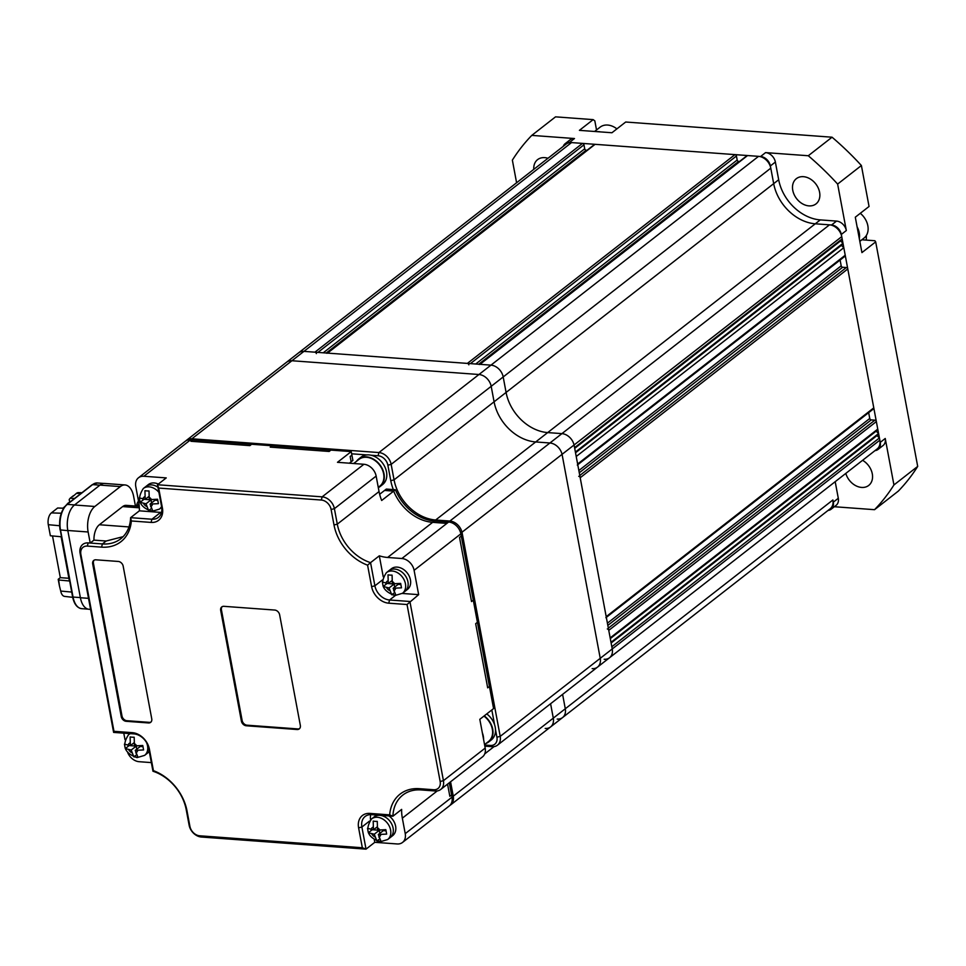<?xml version="1.0" encoding="UTF-8"?>
<svg xmlns="http://www.w3.org/2000/svg" width="966" height="966" viewBox="0 0 966 966"><rect width="100%" height="100%" fill="white"/><g stroke="black" fill="none" stroke-linecap="round" stroke-linejoin="round"><path stroke-width="1.45" d="M587.062 150.273L586.181 150.213A1.449 1.099 52 0 1 584.708 148.788L583.959 144.815A1.449 1.099 -128 0 0 582.498 143.391L571.522 142.582A12.111 9.153 -128 0 0 566.136 144.103L298.542 352.892A12.111 9.153 52 0 1 303.928 351.37L314.904 352.179A1.449 1.099 52 0 1 316.377 353.604M739.521 161.491L738.652 161.431A1.449 1.099 52 0 1 737.179 160.018L736.43 156.033A1.449 1.099 -128 0 0 734.969 154.62L595.104 144.32A1.449 1.099 -128 0 0 594.452 144.502L327.136 353.085M326.87 353.29A1.449 1.099 52 0 1 327.51 353.109L467.375 363.409A1.449 1.099 52 0 1 468.848 364.822M577.765 464.718L844.9 256.292A1.449 1.099 -128 0 0 845.226 255.229L843.813 247.707L841.362 245.352L842.98 243.287L840.541 240.92L842.159 238.868L841.748 236.646A12.111 9.153 -128 0 0 829.504 224.837L815.28 223.798A41.176 31.129 52 0 1 773.681 183.649L770.783 168.156A12.111 9.153 -128 0 0 758.552 156.347L747.575 155.538A1.449 1.099 -128 0 0 746.923 155.719L479.607 364.303M479.341 364.508A1.449 1.099 52 0 1 479.981 364.327L490.957 365.136A12.111 9.153 52 0 1 503.189 376.945L506.087 392.438A41.176 31.129 -128 0 0 547.686 432.587L561.922 433.625A12.111 9.153 52 0 1 574.154 445.435L574.565 447.656L842.159 238.868M840.541 240.92L574.698 448.345M842.98 243.287L575.398 452.076M841.362 245.352L575.531 452.776M843.813 247.707L576.219 456.495L577.632 464.018A1.449 1.099 52 0 1 577.306 465.081M606.334 617.359L873.457 408.92A1.449 1.099 -128 0 0 873.783 407.869L847.786 268.946A1.449 1.099 -128 0 0 846.325 267.534L842.654 267.256A1.449 1.099 52 0 1 841.193 265.843L840.106 260.023M578.731 476.323A1.449 1.099 52 0 1 580.204 477.735L606.201 616.658A1.449 1.099 52 0 1 605.875 617.709M879.41 437.948L611.828 646.737L612.239 648.959A12.111 9.153 52 0 1 609.522 657.761L877.116 448.973A12.111 9.153 -128 0 0 879.833 440.17L879.41 437.948L876.971 435.594L878.589 433.529L876.138 431.162L877.756 429.109L876.355 421.587A1.449 1.099 -128 0 0 874.882 420.162L871.223 419.896A1.449 1.099 52 0 1 869.762 418.483L868.663 412.663M607.3 628.951A1.449 1.099 52 0 1 608.761 630.375L610.174 637.898L877.756 429.109M876.138 431.162L610.307 638.586M878.589 433.529L610.995 642.318M876.971 435.594L611.128 643.018M185.919 440.834A12.111 9.153 52 0 1 186.51 440.303L286.54 362.25A12.111 9.153 52 0 1 291.925 360.741A12.111 9.153 52 0 0 286.54 362.25L298.542 352.892A12.111 9.153 52 0 1 303.928 351.37L490.957 365.136A12.111 9.153 52 0 1 503.189 376.945L506.087 392.438A41.176 31.129 -128 0 0 547.686 432.587L561.922 433.625A12.111 9.153 52 0 1 574.154 445.435L612.239 648.959A12.111 9.153 52 0 1 609.522 657.761A12.111 9.153 52 0 1 604.148 659.271M832.885 499.977L565.291 708.766L562.598 694.373L565.291 708.766A12.111 9.153 52 0 1 562.574 717.569L830.168 508.78A12.111 9.153 -128 0 0 832.885 499.977L833.296 502.187A9.684 7.33 52 0 1 831.122 509.227A9.684 7.33 52 0 1 828.055 510.422M450.567 781.796L453.259 796.189L553.289 718.136A12.111 9.153 52 0 1 550.572 726.939A12.111 9.153 52 0 0 553.289 718.136L550.596 703.743L553.289 718.136L565.291 708.766A12.111 9.153 52 0 1 562.574 717.569A12.111 9.153 52 0 1 557.201 719.078M533.775 169.352A15.987 12.087 52 0 1 537.591 159.631A15.987 12.087 52 0 1 544.703 157.639A15.987 12.087 52 0 1 547.951 158.279M862.578 460.311A15.987 12.087 52 0 1 868.712 485.439A15.987 12.087 52 0 1 861.612 487.432A15.987 12.087 52 0 1 845.818 473.388M803.446 176.681A15.987 12.087 52 0 1 818.19 187.911A15.987 12.087 52 0 1 816.016 203.886A15.987 12.087 52 0 1 808.916 205.879A15.987 12.087 52 0 1 794.173 194.649A15.987 12.087 52 0 1 796.346 178.674A15.987 12.087 52 0 1 803.446 176.681M837.631 184.071A254.348 192.246 -128 0 0 808.288 155.743L765.579 152.604A9.684 7.33 -128 0 1 775.372 162.046L778.681 179.748A41.176 31.129 52 0 0 820.279 219.898L836.544 221.093A9.684 7.33 -128 0 1 846.325 230.536L837.631 184.071L861.394 165.524A254.348 192.246 -128 0 0 832.052 137.208L625.69 122.018L611.937 132.753L579.407 130.35L593.16 119.627L555.535 116.85L531.783 135.385A254.348 192.246 -128 0 0 512.366 160.127L516.593 182.755M846.325 230.536L841.326 234.436L880.243 442.38A9.684 7.33 52 0 1 878.07 449.419A9.684 7.33 52 0 1 875.003 450.615M834.334 506.727L874.532 509.686A254.348 192.246 -128 0 0 893.936 484.944L885.242 438.479A9.684 7.33 52 0 1 883.069 445.519L878.07 449.419M893.936 484.944L917.7 466.409L875.679 241.862L874.894 240.739L861.853 239.773M861.394 165.524L869.05 206.47L855.296 217.205L861.926 252.597L875.679 241.862M808.288 155.743L832.052 137.208M563.275 146.337A9.684 7.33 52 0 1 565.182 143.644L570.182 139.744A9.684 7.33 52 0 1 574.48 138.536L531.783 135.385M841.326 234.436A9.684 7.33 -128 0 0 831.545 224.993L815.28 223.798A41.176 31.129 52 0 1 773.681 183.649L770.373 165.947A9.684 7.33 -128 0 0 760.58 156.504L569.481 142.437A9.684 7.33 52 0 0 565.182 143.644M874.532 509.686L898.283 491.139A254.348 192.246 -128 0 0 917.7 466.409M596.529 129.963L594.827 120.859L593.16 119.627M835.192 481.684L838.295 498.287A9.684 7.33 52 0 1 836.121 505.327L831.122 509.227M571.522 142.582L291.925 360.741L478.955 374.506A12.111 9.153 52 0 1 491.187 386.315L494.085 401.796A41.176 31.129 -128 0 0 535.683 441.945L549.92 442.996A12.111 9.153 52 0 1 562.152 454.805L600.236 658.317A12.111 9.153 52 0 1 597.519 667.12A12.111 9.153 52 0 1 592.146 668.629M562.574 717.569L550.572 726.939A12.111 9.153 52 0 1 545.198 728.449M866.333 235.523A46.03 34.788 52 0 1 866.248 240.099M616.888 128.876A16.953 12.812 -128 0 0 607.638 125.049A16.953 12.812 -128 0 0 600.103 127.174L594.585 131.473M600.441 131.907A17.436 13.186 -128 0 0 598.558 131.63A17.436 13.186 -128 0 0 596.71 131.63M859.825 241.367L864.039 238.071A16.953 12.812 -128 0 0 860.283 213.305M859.305 238.614A17.436 13.186 -128 0 0 857.108 226.853M186.51 440.303A12.111 9.153 52 0 1 191.896 438.793L378.926 452.559A12.111 9.153 52 0 1 391.158 464.368L394.056 479.848A41.176 31.129 -128 0 0 435.654 519.998L449.878 521.048A12.111 9.153 52 0 1 462.122 532.858L500.207 736.37A12.111 9.153 52 0 1 497.49 745.172A12.111 9.153 52 0 1 492.105 746.682L484.835 746.15M191.618 439.844L191.896 438.793L291.925 360.741L478.955 374.506A12.111 9.153 52 0 1 491.187 386.315L494.085 401.796A41.176 31.129 -128 0 0 535.683 441.945L549.92 442.996A12.111 9.153 52 0 1 562.152 454.805L600.236 658.317A12.111 9.153 52 0 1 597.519 667.12L497.49 745.172M451.883 796.527L453.259 796.189A12.111 9.153 52 0 1 450.542 804.992A12.111 9.153 52 0 1 449.89 805.439M136.653 506.136A12.111 9.153 52 0 1 138.512 501.137M484.63 745.015L490.45 745.45A9.684 7.33 -128 0 0 496.922 737.203L495.498 729.608M494.616 724.874L491.827 709.962M393.343 489.593A43.603 32.953 52 0 1 390.771 480.682L387.873 465.189A9.684 7.33 -128 0 0 378.08 455.747L371.113 455.228M366.766 454.914L351.66 453.803M138.971 503.805A9.684 7.33 -128 0 0 137.727 506.208M484.546 744.593L488.518 741.502A16.953 12.812 -128 0 0 483.942 716.096M482.348 732.82A16.953 12.812 52 0 1 483.604 739.533M486.755 713.91A17.436 13.186 52 0 1 491.308 739.932L488.808 741.876A17.436 13.186 52 0 1 486.079 743.397M484.256 715.866A17.436 13.186 52 0 1 488.808 741.876M378.261 487.359L379.819 486.14A16.953 12.812 -128 0 0 381.087 467.218A16.953 12.812 -128 0 0 362.842 457.558A16.953 12.812 -128 0 0 358.954 459.405L353.689 463.511M356.526 461.301A17.436 13.186 52 0 1 358.652 459.019L361.151 457.075A17.436 13.186 52 0 1 365.16 455.179A17.436 13.186 52 0 1 383.913 465.117A17.436 13.186 52 0 1 382.608 484.57L380.109 486.526A17.436 13.186 52 0 1 378.322 487.649M358.652 459.019A17.436 13.186 52 0 1 362.648 457.123A17.436 13.186 52 0 1 381.413 467.061A17.436 13.186 52 0 1 380.109 486.526M138.5 477.772A12.111 9.153 -128 0 0 135.783 486.574L138.681 502.054A41.176 31.129 52 0 1 139.37 510.833L130.615 517.667L151.916 519.225A14.538 10.988 -128 0 0 158.364 517.414A14.538 10.988 -128 0 0 161.624 506.86L157.482 484.739L166.237 477.904L143.874 476.262A12.111 9.153 -128 0 0 138.5 477.772L185.267 441.281A12.111 9.153 52 0 1 190.64 439.772L192.669 439.916L190.918 441.281L249.88 445.628L251.631 444.263L271.953 445.749L270.214 447.125L329.165 451.46L330.915 450.096L351.238 451.593L351.902 455.131L350.151 456.495L351.153 461.808L350.151 456.495L351.902 455.131L352.904 460.432L349.366 463.197M192.669 439.916L251.631 444.263L249.88 445.628L190.918 441.281L192.669 439.916M271.953 445.749L330.915 450.096L329.165 451.46L270.214 447.125L271.953 445.749M379.65 494.29L384.577 490.438L393.681 491.114L395.432 489.75L386.328 489.074L384.577 490.438L393.681 491.114A41.176 31.129 -128 0 0 432.647 522.34L444.855 523.246L446.594 521.869L448.635 522.026A12.111 9.153 52 0 1 460.867 533.836L461.277 536.045L459.526 537.41L471.541 601.564L473.292 600.2L477.421 622.321L475.67 623.686L487.685 687.84L489.436 686.464L493.578 708.585L479.812 719.32L485.198 748.082A12.111 9.153 52 0 1 482.481 756.885L440.725 789.463A12.111 9.153 52 0 1 435.34 790.985L421.116 789.934A41.176 31.129 -128 0 0 402.822 795.066A41.176 31.129 -128 0 0 392.908 816.222L371.608 814.652A14.538 10.988 -128 0 0 365.148 816.463A14.538 10.988 -128 0 0 361.888 827.029L366.029 849.15L201.363 837.027A12.111 9.153 52 0 1 189.131 825.218L186.233 809.737A41.176 31.129 -128 0 0 152.966 771.242L148.619 748.058A14.538 10.988 -128 0 0 133.936 733.894L113.614 732.397L88.522 598.34L80.395 597.737L67.801 530.491A19.38 10.469 -85.8 0 1 74.503 504.989L100.005 485.089A19.38 10.469 -85.8 0 1 104.739 483.459L125.073 484.956A19.38 10.469 -85.8 0 1 133.646 496.476L135.445 506.039M395.432 489.75A41.176 31.129 -128 0 0 434.398 520.976L446.594 521.869L444.855 523.246L432.647 522.34L387.632 557.467A41.176 31.129 52 0 1 379.312 555.812L370.558 562.647L374.893 585.819A14.538 10.988 -128 0 0 389.576 599.995L409.898 601.48L443.43 780.673A12.111 9.153 52 0 1 440.725 789.463M461.277 536.045L473.292 600.2L471.541 601.564L459.526 537.41L461.277 536.045M477.421 622.321L489.436 686.464L487.685 687.84L475.67 623.686L477.421 622.321M449.311 782.762L451.593 794.946L449.842 796.31L447.56 784.138L449.842 796.31L451.593 794.946L452.003 797.155A12.111 9.153 52 0 1 449.287 805.958L402.52 842.449A12.111 9.153 -128 0 0 405.237 833.646L402.339 818.166A41.176 31.129 52 0 1 401.651 809.387L392.908 816.222L389.672 814.869A43.603 32.953 52 0 1 419.449 788.691L433.674 789.741A9.684 7.33 -128 0 0 440.158 781.494L407.036 604.523L388.743 603.182A16.953 12.812 52 0 1 371.608 586.64L367.587 565.17A43.603 32.953 52 0 1 334.007 524.973L331.109 509.493A9.684 7.33 -128 0 0 321.316 500.038L158.678 488.072L162.409 507.983A16.953 12.812 52 0 1 151.07 522.413L131.34 520.964A43.603 32.953 52 0 1 101.563 547.13L87.338 546.092A9.684 7.33 -128 0 0 80.866 554.339L113.976 731.31L132.282 732.651A16.953 12.812 52 0 1 149.404 749.181L153.425 770.663A43.603 32.953 52 0 1 187.006 810.86L189.904 826.341A9.684 7.33 -128 0 0 199.696 835.795L362.335 847.762L358.603 827.85A16.953 12.812 52 0 1 369.942 813.408L389.672 814.869M123.08 536.673L106.151 541.02L93.956 540.127L90.212 543.049L102.408 543.943A41.176 31.129 -128 0 0 120.702 538.811A41.176 31.129 -128 0 0 130.615 517.667L131.34 520.964M93.956 540.127A14.538 7.849 -85.8 0 1 99.365 524.743L128.961 526.929M139.346 507.814L122.646 506.582L99.365 524.743M122.646 506.582A14.538 7.849 -85.8 0 1 126.196 505.363L139.261 506.317M88.522 598.34L80.081 553.216A12.111 9.153 -128 0 1 88.172 542.904L90.212 543.049L88.135 531.988A19.38 10.469 -85.8 0 1 94.825 506.486L120.339 486.586A19.38 10.469 -85.8 0 1 125.073 484.956M351.238 451.593L337.484 462.316L363.916 464.272A12.111 9.153 52 0 1 376.148 476.081L379.046 491.561A41.176 31.129 -128 0 0 381.679 500.485L393.681 491.114A41.176 31.129 -128 0 0 432.647 522.34L434.398 520.976M158.678 488.072L157.482 484.739L322.149 496.85A12.111 9.153 52 0 1 334.393 508.659L337.291 524.152A41.176 31.129 -128 0 0 370.558 562.647L367.587 565.17M241.379 721.047A4.842 3.659 -128 0 0 246.27 725.768L297.093 729.511A4.842 3.659 -128 0 0 299.243 728.907A4.842 3.659 -128 0 0 300.329 725.394L279.633 614.787A4.842 3.659 -128 0 0 274.742 610.053L223.919 606.322A4.842 3.659 -128 0 0 221.769 606.926A4.842 3.659 -128 0 0 220.683 610.44L241.379 721.047L242.128 720.467L221.431 609.86L220.683 610.44M121.245 716.567A4.842 3.659 -128 0 0 126.135 721.3L148.498 722.942A4.842 3.659 52 0 0 150.66 722.339A4.842 3.659 52 0 0 151.747 718.813L123.177 566.185A4.842 3.659 52 0 0 118.287 561.451L95.924 559.809A4.842 3.659 52 0 0 93.762 560.413A4.842 3.659 52 0 0 92.688 563.939L121.245 716.567L121.994 715.987L93.436 563.347A4.842 3.659 52 0 1 94.173 560.159M362.335 847.762L366.029 849.15L374.784 842.316L397.147 843.958A12.111 9.153 -128 0 0 402.52 842.449M407.036 604.523L418.652 594.658L414.1 570.326A12.111 9.153 -128 0 0 401.868 558.517L387.632 557.467M127.778 752.743A12.111 9.153 -128 0 0 139.152 761.703L151.348 762.609M123.781 733.146L125 739.642M90.587 609.377L88.969 609.268A19.38 10.469 -85.8 0 1 80.395 597.737A19.549 10.566 -85.8 0 1 80.359 597.592L73.042 597.048L60.52 530.105A19.549 10.566 -85.8 0 1 67.27 504.385A0.966 0.737 -128 0 0 66.606 504.94M161.515 512.427A14.538 10.988 52 0 1 160.67 512.403L151.916 519.225L151.07 522.413M139.37 510.833L160.67 512.403M379.312 555.812L383.224 576.726M418.652 594.658L402.279 593.45M370.582 819.82A14.538 10.988 52 0 1 370.751 814.616M374.784 842.316L374.325 839.889M222.168 606.66A4.842 3.659 -128 0 0 221.431 609.86M242.128 720.467A4.842 3.659 -128 0 0 247.018 725.188L297.842 728.932A4.842 3.659 -128 0 0 299.593 728.581M151.01 722.013A4.842 3.659 52 0 1 149.259 722.351L148.498 722.942M121.994 715.987A4.842 3.659 -128 0 0 126.896 720.708L149.259 722.351M113.614 732.397L113.976 731.31M81.941 492.72L78.5 492.612A8.984 4.854 94.2 0 0 76.411 493.372L73.307 496.138M64.444 506.981L62.899 508.188L57.646 508.007L51.403 512.886A8.984 4.854 94.2 0 0 48.3 524.695L50.365 535.756L61.112 536.746L69.395 580.989L58.648 579.998L58.202 579.298L60.315 577.656L52.514 535.949M91.951 485.125A0.966 0.737 52 0 1 92.603 484.618L99.921 485.161A19.549 10.566 -85.8 0 1 100.005 485.089L120.339 486.586M99.921 485.161L74.587 504.928L67.27 504.385L92.603 484.618A19.549 10.566 -85.8 0 1 97.373 482.976L92.168 484.739L66.835 504.506C60.882 510.35 58.624 518.814 60.061 529.899L67.837 530.648A19.549 10.566 -85.8 0 1 67.813 530.491L88.135 531.988M94.825 506.486L74.503 504.989A19.549 10.566 -85.8 0 1 74.587 504.928M67.837 530.648L80.359 597.592M58.648 579.998L59.433 585.879L58.202 579.298M69.709 502.272L69.19 499.531L70.156 498.251L74.648 498.408M73.464 495.655L70.156 498.251M49.278 529.899L50.365 535.756M60.315 577.656L68.888 578.284M59.433 585.879L60.725 591.059A8.984 4.854 94.2 0 0 64.589 596.384L72.692 597.326M389.914 575.096L388.018 574.842L388.26 583.524L382.355 582.063L383.188 586.483L389.081 587.956L391.749 594.754L395.819 595.044L393.15 588.258L401.482 587.835L400.649 583.404L392.329 583.826L392.087 575.144L389.914 575.096M386.412 572.657L388.912 570.701A13.077 9.889 52 0 1 394.72 569.071A13.077 9.889 52 0 1 406.783 578.248A13.077 9.889 52 0 1 405.008 591.325L407.507 589.381A13.077 9.889 52 0 0 409.282 576.304A13.077 9.889 52 0 0 397.219 567.114A13.077 9.889 52 0 0 391.411 568.745L388.912 570.701A13.077 9.889 52 0 1 394.72 569.071A13.077 9.889 52 0 1 406.783 578.248A13.077 9.889 52 0 1 405.008 591.325L402.508 593.281A13.077 9.889 52 0 0 404.283 580.204A13.077 9.889 52 0 0 392.22 571.015A13.077 9.889 52 0 0 386.412 572.657C379.384 583.44 382.222 591.059 394.913 595.527L402.508 593.281M394.2 592.834L391.749 594.754M386.955 583.44L394.092 584.056L394.659 587.087M394.092 584.056L389.081 587.956M386.968 583.524L383.188 586.483M391.761 580.795L388.26 583.524M393.15 588.258L398.149 584.345L400.745 584.539M375.086 821.366L373.202 821.1L373.431 829.794L367.539 828.321L368.36 832.752L374.265 834.213L376.921 841.012L380.99 841.314L378.334 834.515L386.654 834.093L385.832 829.673L377.501 830.096L377.271 821.402L375.086 821.366M376.583 815.014L374.084 816.97A13.077 9.889 52 0 1 379.904 815.328A13.077 9.889 52 0 1 391.955 824.517A13.077 9.889 52 0 1 390.179 837.594L387.68 839.539A13.077 9.889 52 0 0 389.455 826.473A13.077 9.889 52 0 0 377.392 817.284A13.077 9.889 52 0 0 371.584 818.914C364.568 829.709 367.394 837.329 380.097 841.784L387.68 839.539M379.372 839.104L376.921 841.012M372.127 829.697L379.264 830.313L379.831 833.344M379.264 830.313L374.265 834.213M372.151 829.794L368.36 832.752M376.945 827.065L373.431 829.794M378.334 834.515L383.333 830.615L385.917 830.808M371.584 818.914L374.084 816.97A13.077 9.889 52 0 1 379.904 815.328A13.077 9.889 52 0 1 391.955 824.517A13.077 9.889 52 0 1 390.179 837.594L392.679 835.638A13.077 9.889 52 0 0 388.996 815.932M132.016 737.191L130.132 736.937L130.362 745.631L124.457 744.158L125.29 748.578L131.195 750.051L133.851 756.849L137.921 757.151L135.252 750.353L143.584 749.93L142.763 745.498L134.431 745.921L134.189 737.239L132.016 737.191M149.307 751.705L147.11 753.42A13.077 9.889 52 0 0 149.162 750.956A13.077 9.889 52 0 1 147.11 753.42L144.61 755.376A13.077 9.889 52 0 0 146.373 742.274M136.303 754.929L133.851 756.849M129.058 745.535L136.194 746.15L136.761 749.181M136.194 746.15L131.195 750.051M129.082 745.619L125.29 748.578M133.863 742.89L130.362 745.631M135.252 750.353L140.263 746.452L142.847 746.633M146.844 490.933L144.948 490.668L145.19 499.362L139.285 497.888L140.118 502.32L146.011 503.781L148.679 510.579L152.749 510.881L150.08 504.083L158.412 503.66L157.579 499.241L149.247 499.663L149.018 490.97L146.844 490.933M158.327 484.075A13.077 9.889 52 0 0 154.149 482.952A13.077 9.889 52 0 0 148.341 484.582L145.842 486.538A13.077 9.889 52 0 1 151.65 484.896A13.077 9.889 52 0 1 157.953 487.238A13.077 9.889 52 0 0 151.65 484.896A13.077 9.889 52 0 0 145.842 486.538L143.342 488.482A13.077 9.889 52 0 1 149.15 486.852A13.077 9.889 52 0 1 158.919 492.382M151.131 508.671L148.679 510.579M143.886 499.265L151.01 499.881L151.577 502.912M151.01 499.881L146.011 503.781M143.898 499.362L140.118 502.32M148.692 496.621L145.19 499.362M150.08 504.083L155.079 500.183L157.675 500.376M582.498 143.391L314.904 352.179M583.959 144.815L317.911 352.409M584.708 148.788L323.248 352.795M586.181 150.213L326.254 353.013M595.104 144.32L327.51 353.109M734.969 154.62L467.375 363.409M736.43 156.033L470.382 363.627M737.179 160.018L475.719 364.013M738.652 161.431L478.725 364.242M747.575 155.538L479.981 364.327M758.552 156.347L378.926 452.559L378.08 455.747M770.783 168.156L391.158 464.368L387.873 465.189M778.681 179.748L394.056 479.848L390.771 480.682M820.279 219.898L435.654 519.998L435.376 521.048M829.504 224.837L449.878 521.048L449.601 522.147M841.748 236.646L460.734 533.208M845.226 255.229L577.632 464.018M841.193 265.843L578.851 470.539M842.654 267.256L579.274 472.772M846.325 267.534L579.781 475.501M847.786 268.946L580.204 477.735M873.783 407.869L606.201 616.658M869.762 418.483L607.421 623.179M871.223 419.896L607.831 625.413M874.882 420.162L608.351 628.142M876.355 421.587L608.761 630.375M879.833 440.17L500.207 736.37L496.922 737.203M885.242 438.479L880.243 442.38M765.579 152.604L760.58 156.504M574.48 138.536L569.481 142.437M838.295 498.287L833.296 502.187M775.372 162.046L770.373 165.947M836.544 221.093L831.545 224.993M494.037 746.621L484.727 753.878M492.105 746.682L490.45 745.45M106.151 541.02L102.408 543.943L101.563 547.13M485.198 748.082L443.43 780.673L440.158 781.494M437.26 790.913L402.339 818.166M363.916 464.272L322.149 496.85L321.316 500.038M376.148 476.081L334.393 508.659L331.109 509.493M379.046 491.561L337.291 524.152L334.007 524.973M452.003 797.155L405.237 833.646M448.635 522.026L401.868 558.517M460.867 533.836L414.1 570.326M190.64 439.772L143.874 476.262M395.275 595.539L389.576 599.995L388.743 603.182M382.307 580.035L374.893 585.819L371.608 586.64M369.495 821.088L361.888 827.029L358.603 827.85M297.842 728.932L297.093 729.511M247.018 725.188L246.27 725.768M93.436 563.347L92.688 563.939M126.896 720.708L126.135 721.3M132.282 732.651L133.936 733.894M149.404 749.181L148.619 748.058M80.081 553.216L80.866 554.339M88.172 542.904L87.338 546.092M187.006 810.86L186.233 809.737M189.904 826.341L189.131 825.218M199.696 835.795L201.363 837.027M161.624 506.86L162.409 507.983M369.942 813.408L371.608 814.652M419.449 788.691L421.116 789.934M433.674 789.741L435.34 790.985M61.256 513.236L51.403 512.886M80.903 493.529L76.411 493.372M71.701 592.073L60.725 591.059M59.578 525.733L48.3 524.695M72.728 596.602L73.042 597.048A19.549 10.566 -85.8 0 0 81.699 608.665C77.111 607.952 74.068 604.004 72.595 596.831L60.206 529.658M63.708 507.561L69.504 502.429A8.368 4.528 94.2 0 0 68.115 503.105A8.368 4.528 94.2 0 0 66.895 504.457M386.678 587.775A5.808 4.395 -128 0 0 389.576 590.564M387.764 580.916A5.808 4.395 -128 0 0 385.857 583.355M394.732 584.007A5.808 4.395 -128 0 0 391.834 581.218M393.645 590.866A5.808 4.395 -128 0 0 395.553 588.427M371.862 834.044A5.808 4.395 -128 0 0 374.748 836.834M372.948 827.186A5.808 4.395 -128 0 0 371.029 829.613M379.904 830.277A5.808 4.395 -128 0 0 377.006 827.476M378.817 837.136A5.808 4.395 -128 0 0 380.737 834.696M129.987 733.605L128.514 734.752A13.077 9.889 52 0 1 130.495 733.641M128.792 749.87A5.808 4.395 -128 0 0 131.678 752.659M129.879 743.011A5.808 4.395 -128 0 0 127.959 745.45M136.834 746.102A5.808 4.395 -128 0 0 133.936 743.313M135.747 752.961A5.808 4.395 -128 0 0 137.655 750.522M143.608 503.612A5.808 4.395 -128 0 0 146.506 506.401M144.695 496.741A5.808 4.395 -128 0 0 142.787 499.18M151.65 499.833A5.808 4.395 -128 0 0 148.764 497.043M161.564 506.51A13.077 9.889 52 0 1 159.426 509.106L161.708 507.331M150.563 506.703A5.808 4.395 -128 0 0 152.483 504.264M609.522 657.761L597.519 667.12M550.572 726.939L450.542 804.992M88.172 609.148L81.699 608.665M103.93 483.459L97.373 482.976M128.514 734.752C121.487 745.535 124.324 753.154 137.027 757.622L144.61 755.376M143.342 488.482C136.315 499.277 139.152 506.896 151.843 511.352L159.426 509.106"/></g></svg>
